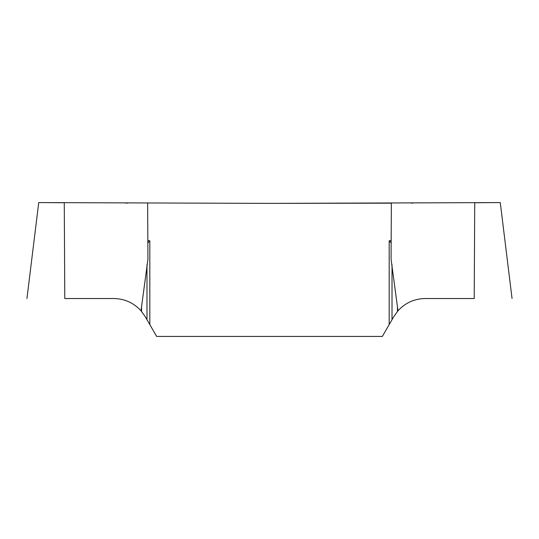 <?xml version="1.0" encoding="UTF-8"?>
<svg xmlns="http://www.w3.org/2000/svg" width="539" height="539" viewBox="0 0 539 539"><rect width="100%" height="100%" fill="white"/><g stroke="black" fill="none" stroke-linecap="round" stroke-linejoin="round"><path stroke-width="0.81" d="M391.361 204.092L391.361 203.163L269.5 203.385L497.618 202.59L474.731 202.738L474.219 298.525L425.251 298.525C414.39 298.727 405.301 302.824 397.971 310.821L393.726 316.723L382.346 336.43L156.654 336.43L145.274 316.723L141.029 310.821M413.373 203.068L411.095 203.082M500.273 202.57L497.618 202.59M391.152 242.988L391.065 259.165L391.166 240.488L389.185 240.825L391.152 242.988L391.361 203.163M397.964 310.828L397.816 309.642M397.438 311.441L397.438 306.704L397.829 309.615M397.438 306.704L391.065 259.165M141.184 309.642L141.036 310.828C133.706 302.824 124.61 298.727 113.749 298.525L64.788 298.525L64.269 202.738L41.382 202.59L269.844 203.385M127.905 203.082L125.627 203.068M41.382 202.59L38.727 202.57M147.848 242.988L147.834 240.488L149.815 240.825L147.848 242.988L147.935 259.165L141.171 309.615M147.639 203.163L147.834 240.488M389.185 240.825L389.185 324.586M141.562 306.704L141.562 311.441M146.979 264.588L146.979 319.667M149.815 240.825L149.815 324.586M392.021 319.667L392.021 264.588M500.273 202.624L512.05 298.525M38.727 202.624L26.95 298.525"/></g></svg>
